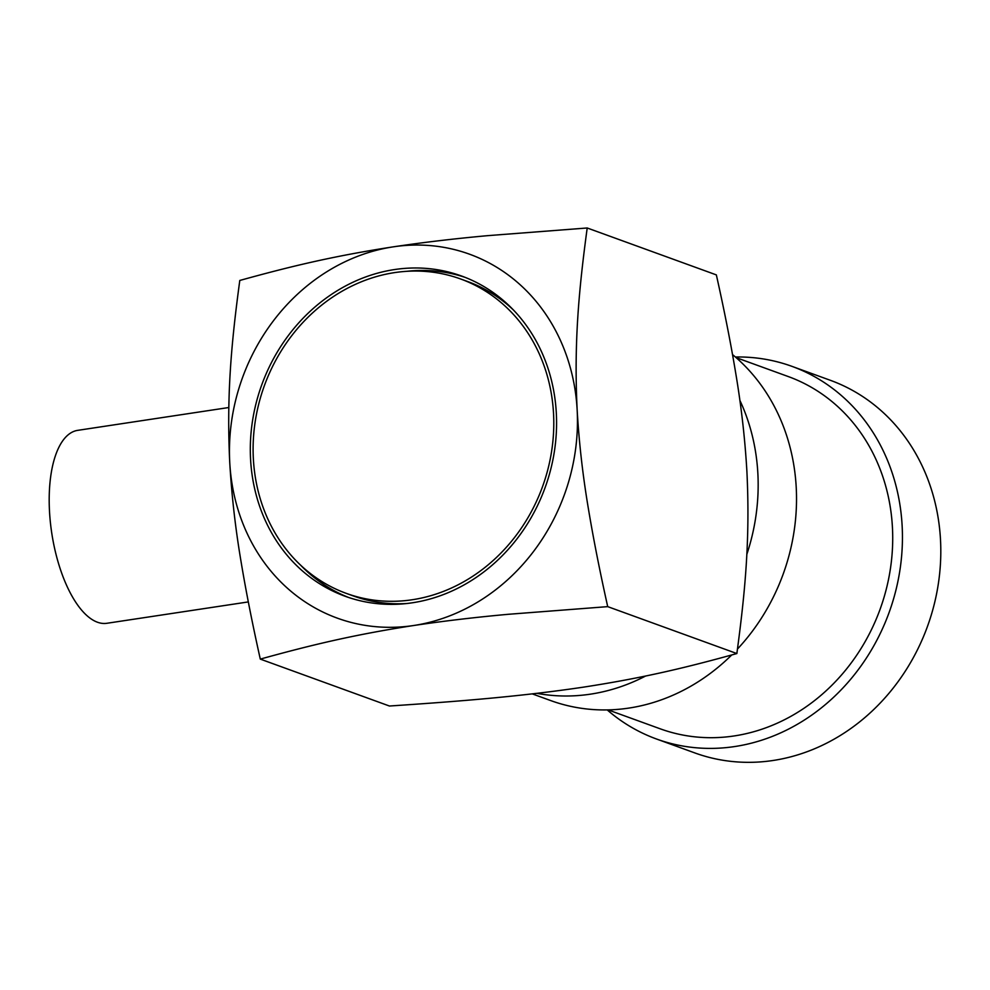 <?xml version="1.0" encoding="UTF-8"?>
<svg xmlns="http://www.w3.org/2000/svg" width="990" height="990" viewBox="0 0 990 990"><rect width="100%" height="100%" fill="white"/><g stroke="black" fill="none" stroke-linecap="round" stroke-linejoin="round"><path stroke-width="1.49" d="M248.317 601.92L106.833 623.292A97.565 40.998 -98.6 0 1 49.5 511.286A97.565 40.998 -98.6 0 1 77.703 430.353L228.801 407.521M556.318 413.09A170.367 150.703 110 0 1 345.287 596.314A170.367 150.703 110 0 1 261.793 384.726A170.367 150.703 110 0 1 461.612 276.037A170.367 150.703 110 0 1 556.318 413.09M413.709 625.507A193.607 171.258 -70 0 0 577.158 409.947A193.607 171.258 -70 0 0 393.203 246.856A193.607 171.258 -70 0 0 229.742 462.417A193.607 171.258 -70 0 0 413.709 625.507C443.792 621.015 475.373 617.277 508.476 614.283L607.712 606.635C599.779 571.094 593.357 538.498 588.419 508.86C582.801 475.621 579.039 442.654 577.158 409.947C573.854 342.429 578.903 289.563 587.206 227.985L487.971 235.632C454.88 238.627 423.287 242.364 393.203 246.856C331.477 256.348 288.362 267.028 239.79 280.455C231.474 342.082 226.425 394.874 229.742 462.417C231.635 495.111 235.385 528.091 241.003 561.33C245.928 590.993 252.351 623.589 260.296 659.105C308.917 645.678 351.97 635.011 413.709 625.507M464.991 277.324A170.367 150.703 -70 0 0 406.915 271.297M300.292 564.845A170.367 150.703 -70 0 0 348.703 597.502M406.791 603.529A167.273 147.968 110 0 1 353.145 595.869L346.351 593.406A167.273 147.968 110 0 1 264.38 385.667A167.273 147.968 110 0 1 460.56 278.957A167.273 147.968 110 0 1 553.534 413.511A167.273 147.968 110 0 1 346.351 593.406M460.56 278.957L467.342 281.42A167.273 147.968 110 0 1 513.402 309.969M587.206 227.985L716.352 274.898C724.334 310.563 730.781 343.27 735.694 372.995C741.3 406.222 745.037 439.077 746.905 471.587C750.222 539.575 745.111 592.206 736.857 653.548C688.409 666.951 645.604 677.568 583.444 687.147C521.037 696.403 461.761 701.192 389.441 706.019L260.296 659.105M656.58 739.035L694.943 752.969A198.248 175.366 -70 0 0 940.5 539.76A198.248 175.366 -70 0 0 830.301 380.284L791.938 366.35A198.248 175.366 110 0 1 902.138 525.826A198.248 175.366 110 0 1 656.58 739.035A198.248 175.366 110 0 1 607.216 709.917M735.397 356.994A198.248 175.366 110 0 1 791.938 366.35M608.132 709.904L660.28 728.838A187.407 165.776 -70 0 0 880.085 609.283A187.407 165.776 -70 0 0 788.238 376.546L736.077 357.6M737.476 649.032A198.248 175.366 -70 0 0 796.22 487.365A198.248 175.366 -70 0 0 732.526 354.568M532.298 693.891L550.663 700.561A198.248 175.366 -70 0 0 731.697 654.984M746.819 554.412A198.248 175.366 -70 0 0 757.857 473.43A198.248 175.366 -70 0 0 739.852 400.319M536.964 693.346A198.248 175.366 -70 0 0 645.591 676.034M607.712 606.635L736.857 653.548"/></g></svg>
